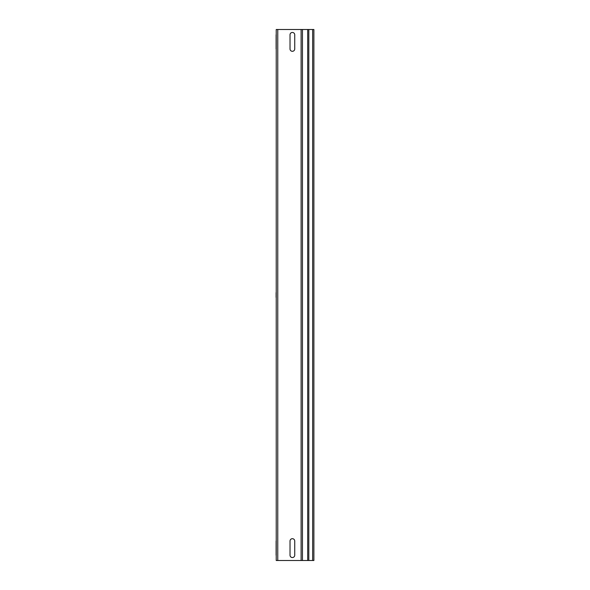 <?xml version="1.0" encoding="UTF-8"?>
<svg xmlns="http://www.w3.org/2000/svg" width="590" height="590" viewBox="0 0 590 590"><rect width="100%" height="100%" fill="white"/><g stroke="black" fill="none" stroke-linecap="round" stroke-linejoin="round"><path stroke-width="0.89" d="M294.735 34.803L294.735 48.948A2.36 2.36 0 0 1 292.382 51.308A2.36 2.36 0 0 1 290.022 48.948L290.022 34.803A2.36 2.36 0 0 1 292.382 32.45A2.36 2.36 0 0 1 294.735 34.803M276.113 34.803L276.113 48.948C276.113 51.979 276.113 51.979 276.113 48.948L276.113 34.803C276.113 31.779 276.113 31.779 276.113 34.803M276.113 292.64L276.113 297.36L276.113 292.64M294.735 541.052L294.735 555.197A2.36 2.36 0 0 1 292.382 557.55A2.36 2.36 0 0 1 290.022 555.197L290.022 541.052A2.36 2.36 0 0 1 292.382 538.692A2.36 2.36 0 0 1 294.735 541.052M276.113 541.052L276.113 555.197C276.113 558.221 276.113 558.221 276.113 555.197L276.113 541.052C276.113 538.021 276.113 538.021 276.113 541.052M313.887 560.5L313.887 29.5L276.231 29.5L276.231 560.5L313.887 560.5M312.648 560.5L312.648 29.5M308.813 560.5L308.813 29.5M307.7 560.5L307.7 29.5M302.456 560.5L302.456 29.5M301.106 560.5L301.106 29.5M277.765 560.5L277.765 29.5"/></g></svg>
